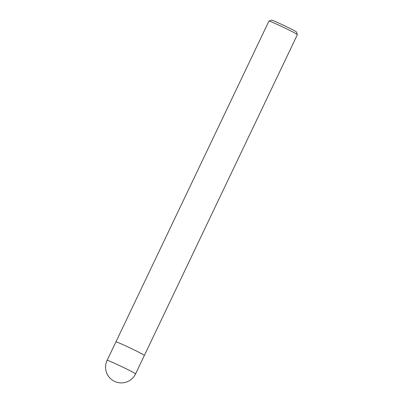 <?xml version="1.0" encoding="UTF-8"?>
<svg xmlns="http://www.w3.org/2000/svg" width="403" height="403" viewBox="0 0 403 403"><rect width="100%" height="100%" fill="white"/><g stroke="black" fill="none" stroke-linecap="round" stroke-linejoin="round"><path stroke-width="0.6" d="M297.374 34.633A15.757 0.635 -154.5 0 0 297.354 34.593A15.757 0.635 -154.5 0 0 283.143 27.172A15.757 0.635 -154.5 0 0 268.952 21.077L271.577 20.15A13.788 0.554 -154.5 0 1 283.989 25.485A13.788 0.554 -154.5 0 1 296.422 31.978A13.788 0.554 -154.5 0 1 296.447 32.013L297.374 34.633A15.757 0.635 -154.5 0 1 297.374 34.658L144.365 355.456A15.757 0.635 -154.5 0 0 144.339 355.386A15.757 0.635 -154.5 0 0 129.842 347.829A15.757 0.635 -154.5 0 0 115.923 341.89A15.757 0.635 -154.5 0 0 115.943 341.956M268.952 21.077A15.757 0.635 -154.5 0 0 268.932 21.092L107.107 360.363A15.757 15.757 0 0 0 114.593 381.389A15.757 15.757 0 0 0 135.554 373.929A15.757 0.635 -154.5 0 0 135.529 373.858A15.757 0.635 -154.5 0 0 120.462 366.03A15.757 0.635 -154.5 0 0 107.107 360.363M135.554 373.929L144.365 355.456A15.757 0.635 -154.5 0 0 144.339 355.386A15.757 0.635 -154.5 0 0 129.842 347.829A15.757 0.635 -154.5 0 0 115.923 341.89"/></g></svg>
